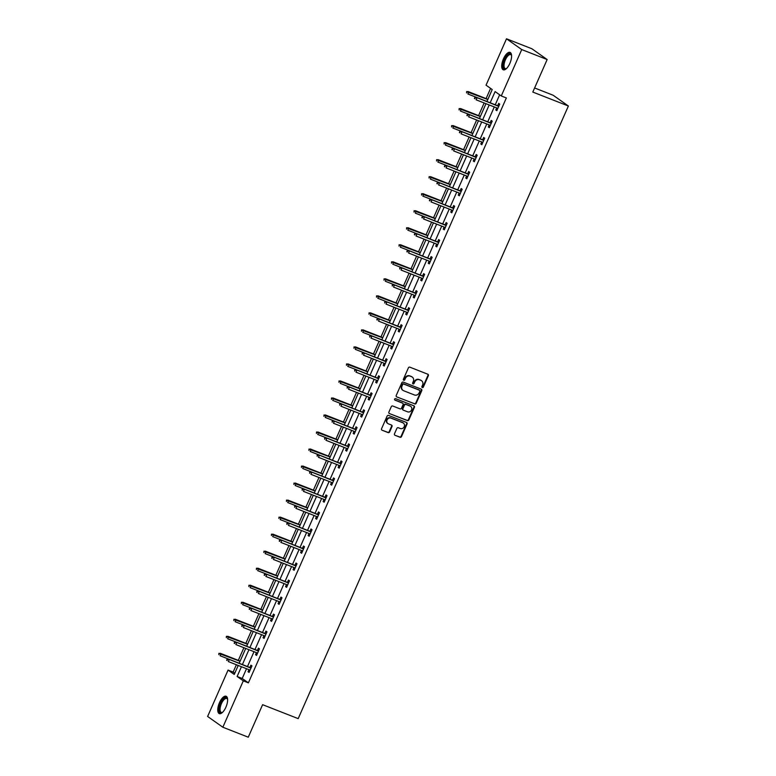 <?xml version="1.0" encoding="UTF-8"?>
<svg xmlns="http://www.w3.org/2000/svg" width="776" height="776" viewBox="0 0 776 776"><rect width="100%" height="100%" fill="white"/><g stroke="black" fill="none" stroke-linecap="round" stroke-linejoin="round"><path stroke-width="1.16" d="M422.309 387.544A0.825 0.747 125.3 0 0 423.337 387.069L428.362 375.681A1.174 1.067 125.3 0 0 427.838 374.226L409.873 367.174A1.174 1.067 125.3 0 0 408.399 367.853L403.384 379.241A0.825 0.747 125.3 0 0 403.753 380.259A0.825 0.747 125.3 0 0 404.781 379.784L405.431 378.31A3.764 3.414 125.3 0 1 410.135 376.137L411.629 376.729A3.764 3.414 125.3 0 1 413.317 381.404L412.667 382.878A0.825 0.747 125.3 0 0 413.026 383.897A0.825 0.747 125.3 0 0 414.064 383.422L414.714 381.957A3.764 3.414 125.3 0 1 419.418 379.774L420.912 380.366A3.764 3.414 125.3 0 1 422.59 385.041L421.94 386.516A0.825 0.747 125.3 0 0 422.309 387.544M421.989 387.282A0.825 0.747 125.3 0 0 422.93 386.778L427.945 375.39A1.174 1.067 125.3 0 0 427.818 374.216M403.433 379.998A0.825 0.747 125.3 0 0 404.364 379.493L405.014 378.019L405.431 378.31M412.706 383.635A0.825 0.747 125.3 0 0 413.647 383.131L414.297 381.666L414.714 381.957M219.482 702.658A9.341 3.841 111.4 0 1 226.107 696.237A9.341 3.841 111.4 0 1 225.903 707.198A9.341 3.841 111.4 0 1 219.278 713.629A9.341 3.841 111.4 0 1 219.482 702.658M503.449 58.83A9.341 3.841 111.4 0 1 510.065 52.399A9.341 3.841 111.4 0 1 509.871 63.37A9.341 3.841 111.4 0 1 503.246 69.801A9.341 3.841 111.4 0 1 503.449 58.83M394.47 433.823A1.174 1.067 125.3 0 0 394.994 435.278L400.028 437.257A1.174 1.067 125.3 0 0 401.502 436.578L407.08 423.938A1.174 1.067 125.3 0 0 406.546 422.474L388.592 415.432A1.174 1.067 125.3 0 0 387.117 416.111L381.55 428.75A1.174 1.067 125.3 0 0 382.073 430.214L388.155 432.601A1.174 1.067 125.3 0 0 389.63 431.922L392.016 426.509A1.174 1.067 125.3 0 0 391.492 425.044L388.466 423.861A3.143 2.852 125.3 0 1 387.224 419.641A3.143 2.852 125.3 0 1 390.997 418.138L402.822 422.774A3.143 2.852 125.3 0 1 404.073 426.994A3.143 2.852 125.3 0 1 400.29 428.507L398.321 427.731A1.174 1.067 125.3 0 0 396.856 428.41L394.47 433.823M486.94 101.52L492.217 89.541L486.048 85.176L506.495 38.8L531.909 48.772L547.148 59.539L532.802 92.063L568.381 106.011L298.188 718.634L262.608 704.686L248.262 737.2L222.848 727.228L207.619 716.461L228.066 670.086L234.245 674.451L238.213 665.459M547.148 59.539L521.734 49.567L501.277 95.952L495.107 91.578L490.16 102.791M246.516 668.718L242.209 678.476L248.388 682.851L506.359 97.941L501.277 95.952M248.388 682.851L243.305 680.853L222.848 727.228M414.724 403.947A1.174 1.067 125.3 0 0 416.198 403.268L421.766 390.629A1.174 1.067 125.3 0 0 421.242 389.164L403.287 382.122A1.174 1.067 125.3 0 0 401.813 382.801L396.235 395.44A1.174 1.067 125.3 0 0 396.759 396.905L414.316 403.656A1.174 1.067 125.3 0 0 415.781 402.977L421.358 390.338A1.174 1.067 125.3 0 0 421.222 389.154M414.423 407.284L408.845 419.923A1.174 1.067 125.3 0 1 407.381 420.602L389.416 413.56A1.174 1.067 125.3 0 1 388.892 412.095L391.279 406.682A1.174 1.067 125.3 0 1 392.743 406.003L400.028 408.865A1.174 1.067 125.3 0 0 401.502 408.186L403.084 404.597A1.174 1.067 125.3 0 0 402.56 403.132L394.974 400.154A0.825 0.747 125.3 0 1 394.644 399.048A0.825 0.747 125.3 0 1 395.634 398.66L413.899 405.819A1.174 1.067 125.3 0 1 414.423 407.284L414.015 406.993L408.438 419.632L408.845 419.923M568.381 106.011L553.152 95.244L534.606 87.969M499.647 94.798L495.243 104.779M494.293 106.942L487.735 121.803M486.785 123.966L480.228 138.826M479.277 140.989L472.72 155.85M471.769 158.013L465.212 172.873M464.261 175.036L457.704 189.897M456.754 192.06L450.196 206.92M449.246 209.084L442.689 223.944M441.728 226.107L435.181 240.967M434.22 243.131L427.673 257.991M426.713 260.154L420.165 275.014M419.205 277.178L412.657 292.038M411.697 294.201L405.15 309.061M404.189 311.225L397.642 326.085M396.681 328.248L390.134 343.108M389.174 345.272L382.626 360.132M381.666 362.295L375.109 377.155M374.158 379.319L367.601 394.179M366.65 396.342L360.093 411.202M359.142 413.365L352.585 428.226M351.635 430.389L345.077 445.249M344.127 447.412L337.57 462.273M336.619 464.436L330.062 479.296M329.111 481.459L322.554 496.32M321.603 498.483L315.046 513.343M314.096 515.507L307.538 530.367M306.588 532.53L300.031 547.39M299.08 549.553L292.523 564.414M291.572 566.577L285.015 581.437M284.065 583.601L277.507 598.461M276.557 600.624L270 615.484M269.049 617.648L262.492 632.508M261.541 634.671L254.984 649.531M254.024 651.694L247.476 666.555M496.708 107.893L495.806 109.949L496.834 110.677L499.715 104.129L498.687 103.402L497.658 105.73M489.2 124.917L488.298 126.973L489.326 127.701L492.207 121.153L491.179 120.425L490.151 122.753M481.692 141.94L480.79 143.996L481.818 144.724L484.699 138.176L483.671 137.449L482.643 139.777M474.185 158.964L473.273 161.02L474.311 161.748L477.191 155.2L476.163 154.472L475.135 156.8M466.677 175.987L465.765 178.043L466.803 178.771L469.684 172.224L468.655 171.496L467.627 173.824M459.169 193.011L458.257 195.057L459.295 195.794L462.176 189.247L461.148 188.519L460.12 190.847M451.661 210.034L450.749 212.081L451.777 212.818L454.668 206.27L453.64 205.533L452.612 207.871M444.153 227.058L443.241 229.104L444.27 229.832L447.16 223.294L446.132 222.557L445.104 224.894M436.645 244.081L435.734 246.128L436.762 246.855L439.652 240.308L438.624 239.58L437.596 241.918M429.138 261.105L428.226 263.151L429.254 263.879L432.145 257.331L431.116 256.604L430.088 258.941M421.63 278.128L420.718 280.175L421.746 280.902L424.637 274.355L423.609 273.627L422.58 275.965M414.122 295.152L413.21 297.198L414.238 297.926L417.129 291.378L416.101 290.651L415.073 292.988M406.614 312.175L405.702 314.222L406.731 314.949L409.621 308.402L408.593 307.674L407.565 310.012M399.097 329.199L398.195 331.245L399.223 331.973L402.113 325.425L401.085 324.698L400.057 327.035M391.589 346.222L390.687 348.269L391.715 348.996L394.606 342.449L393.577 341.721L392.549 344.059M384.081 363.246L383.179 365.292L384.207 366.02L387.098 359.472L386.07 358.745L385.041 361.082M376.573 380.269L375.671 382.316L376.7 383.043L379.59 376.496L378.562 375.768L377.534 378.106M369.066 397.293L368.163 399.339L369.192 400.067L372.082 393.519L371.054 392.792L370.026 395.13M361.558 414.316L360.656 416.363L361.684 417.09L364.575 410.543L363.546 409.815L362.518 412.153M354.05 431.34L353.148 433.386L354.176 434.114L357.067 427.566L356.038 426.839L355.01 429.176M346.542 448.353L345.64 450.41L346.668 451.137L349.559 444.59L348.531 443.862L347.502 446.19M339.034 465.377L338.132 467.433L339.16 468.161L342.051 461.613L341.013 460.886L339.995 463.214M331.527 482.4L330.625 484.457L331.653 485.184L334.543 478.637L333.505 477.909L332.477 480.237M324.019 499.424L323.117 501.48L324.145 502.208L327.035 495.66L325.998 494.933L324.969 497.261M316.511 516.447L315.609 518.504L316.637 519.231L319.518 512.684L318.49 511.956L317.462 514.284M309.003 533.471L308.101 535.527L309.129 536.255L312.01 529.707L310.982 528.98L309.954 531.308M301.495 550.494L300.593 552.551L301.621 553.278L304.502 546.731L303.474 546.003L302.446 548.331M293.988 567.518L293.085 569.574L294.114 570.302L296.995 563.754L295.966 563.027L294.938 565.355M286.48 584.541L285.568 586.598L286.606 587.325L289.487 580.778L288.459 580.05L287.43 582.378M278.972 601.565L278.06 603.621L279.098 604.349L281.979 597.801L280.951 597.074L279.923 599.402M271.464 618.588L270.552 620.645L271.59 621.372L274.471 614.825L273.443 614.097L272.415 616.425M263.956 635.612L263.045 637.668L264.073 638.396L266.963 631.848L265.935 631.121L264.907 633.449M256.449 652.635L255.537 654.692L256.565 655.419L259.456 648.872L258.427 648.144L257.399 650.472M248.941 669.659L248.029 671.715L249.057 672.443L251.948 665.895L250.92 665.168L249.891 667.496M490.587 88.386L486.086 98.6M484.156 102.966L478.579 115.624M476.648 119.989L471.071 132.648M469.14 137.012L463.563 149.671M461.633 154.036L456.055 166.685M454.125 171.059L448.547 183.708M446.617 188.083L441.04 200.732M439.109 205.106L433.532 217.755M431.601 222.13L426.024 234.779M424.094 239.154L418.516 251.802M416.586 256.177L411.008 268.826M409.078 273.2L403.501 285.849M401.57 290.224L395.993 302.873M394.062 307.248L388.485 319.896M386.555 324.271L380.977 336.92M379.047 341.295L373.469 353.943M371.539 358.318L365.962 370.967M364.031 375.341L358.444 387.99M356.524 392.365L350.936 405.014M349.016 409.389L343.428 422.037M341.508 426.412L335.921 439.061M334 443.435L328.413 456.084M326.483 460.459L320.905 473.108M318.975 477.482L313.397 490.131M311.467 494.506L305.889 507.155M303.959 511.529L298.382 524.178M296.451 528.553L290.874 541.202M288.944 545.577L283.366 558.225M281.436 562.6L275.858 575.249M273.928 579.623L268.35 592.272M266.42 596.647L260.843 609.296M258.912 613.67L253.335 626.319M251.405 630.694L245.827 643.343M243.897 647.717L238.319 660.366M236.389 664.741L233.149 672.074L234.788 673.228M506.495 38.8L521.734 49.567M233.149 672.074L228.066 670.086M239.163 663.296L245.72 648.435M246.681 646.272L253.228 631.412M254.189 629.249L260.736 614.388M261.696 612.225L268.244 597.365M269.204 595.202L275.752 580.341M276.712 578.178L283.259 563.318M284.22 561.155L290.767 546.294M291.727 544.131L298.275 529.271M299.235 527.108L305.783 512.247M306.743 510.084L313.3 495.224M314.251 493.061L320.808 478.2M321.759 476.037L328.316 461.177M329.267 459.014L335.824 444.153M336.774 441.99L343.332 427.13M344.282 424.967L350.839 410.106M351.79 407.943L358.347 393.083M359.298 390.92L365.855 376.059M366.805 373.896L373.363 359.036M374.313 356.873L380.87 342.012M381.821 339.849L388.378 324.989M389.329 322.826L395.886 307.965M396.837 305.802L403.394 290.942M404.345 288.779L410.902 273.918M411.852 271.755L418.41 256.895M419.36 254.732L425.917 239.871M426.868 237.708L433.425 222.848M434.385 220.685L440.933 205.824M441.893 203.661L448.441 188.801M449.401 186.638L455.949 171.777M456.909 169.614L463.456 154.754M464.417 152.591L470.964 137.73M471.924 135.567L478.472 120.707M479.432 118.544L485.98 103.683M241.433 666.72L237.126 676.488L243.305 680.853M489.21 104.954L482.653 119.814M481.702 121.977L475.145 136.828M474.194 138.991L467.637 153.852M466.686 156.015L460.129 170.875M459.179 173.038L452.621 187.899M451.671 190.062L445.114 204.922M444.163 207.085L437.606 221.946M436.645 224.109L430.098 238.969M429.138 241.132L422.59 255.993M421.63 258.156L415.082 273.016M414.122 275.179L407.575 290.04M406.614 292.203L400.067 307.063M399.106 309.226L392.559 324.087M391.599 326.25L385.051 341.11M384.091 343.273L377.543 358.134M376.583 360.297L370.026 375.157M369.075 377.32L362.518 392.181M361.567 394.344L355.01 409.204M354.06 411.367L347.502 426.228M346.552 428.391L339.995 443.251M339.044 445.414L332.487 460.275M331.536 462.438L324.979 477.298M324.029 479.461L317.471 494.322M316.521 496.485L309.964 511.345M309.013 513.508L302.456 528.369M301.505 530.532L294.948 545.392M293.997 547.555L287.44 562.416M286.49 564.579L279.932 579.439M278.982 581.602L272.425 596.463M271.474 598.626L264.917 613.486M263.966 615.649L257.409 630.51M256.458 632.673L249.901 647.533M248.941 649.696L242.393 664.557M242.209 678.476L237.126 676.488M495.806 109.949L496.95 110.396M488.298 126.973L489.443 127.419M480.79 143.996L481.935 144.443M473.273 161.02L474.427 161.466M465.765 178.043L466.919 178.49M458.257 195.057L459.411 195.513M450.749 212.081L451.904 212.537M443.241 229.104L444.396 229.56M435.734 246.128L436.888 246.584M428.226 263.151L429.38 263.607M420.718 280.175L421.872 280.631M413.21 297.198L414.365 297.654M405.702 314.222L406.857 314.678M398.195 331.245L399.349 331.701M390.687 348.269L391.841 348.725M383.179 365.292L384.333 365.748M375.671 382.316L376.826 382.772M368.163 399.339L369.318 399.795M360.656 416.363L361.81 416.819M353.148 433.386L354.302 433.842M345.64 450.41L346.785 450.866M338.132 467.433L339.277 467.889M330.625 484.457L331.769 484.913M323.117 501.48L324.261 501.936M315.609 518.504L316.753 518.96M308.101 535.527L309.246 535.983M300.593 552.551L301.738 553.007M293.085 569.574L294.23 570.03M285.568 586.598L286.722 587.054M278.06 603.621L279.214 604.077M270.552 620.645L271.707 621.101M263.045 637.668L264.199 638.124M255.537 654.692L256.691 655.148M248.029 671.715L249.183 672.171M421.358 380.579A3.764 3.414 125.3 0 0 420.495 380.075L420.912 380.366M414.297 381.666A3.764 3.414 125.3 0 1 419.001 379.483L420.495 380.075M412.075 376.942A3.764 3.414 125.3 0 0 411.222 376.438L411.629 376.729M405.014 378.019A3.764 3.414 125.3 0 1 409.718 375.846L411.222 376.438M396.759 396.905L414.316 403.656M419.855 391.259A0.825 0.747 125.3 0 0 419.486 390.231L403.724 384.052A0.825 0.747 125.3 0 0 402.686 384.527L402.007 386.079A3.764 3.414 125.3 0 0 403.685 390.755L414.462 394.984A3.764 3.414 125.3 0 0 419.166 392.811L419.855 391.259M402.822 390.25A3.764 3.414 125.3 0 1 401.59 385.788L402.278 384.236A0.825 0.747 125.3 0 1 403.307 383.761L419.069 389.94M389.416 413.56L406.964 420.311A1.174 1.067 125.3 0 0 408.438 419.632M402.152 402.841L402.56 403.132A1.174 1.067 125.3 0 0 402.152 402.841L394.664 399.902M407.594 411.823A3.143 2.852 125.3 0 0 410.669 406.391A3.143 2.852 125.3 0 0 410.116 406.1L405.955 404.461A1.174 1.067 125.3 0 0 404.48 405.14L402.899 408.729A1.174 1.067 125.3 0 0 403.423 410.194L407.594 411.823M410.455 406.255A3.143 2.852 125.3 0 0 409.709 405.809L410.116 406.1M403.016 409.903A1.174 1.067 125.3 0 1 402.492 408.438L404.073 404.849A1.174 1.067 125.3 0 1 405.538 404.17L409.709 405.809M414.015 406.993A1.174 1.067 125.3 0 0 413.88 405.809M403.161 422.93A3.143 2.852 125.3 0 0 402.414 422.483L402.822 422.774M387.719 423.415A3.143 2.852 125.3 0 1 390.59 417.847L402.414 422.483M382.073 430.214L387.748 432.31A1.174 1.067 125.3 0 0 389.212 431.631L391.599 426.218A1.174 1.067 125.3 0 0 391.473 425.044M394.994 435.278L399.621 436.966A1.174 1.067 125.3 0 0 401.085 436.287L406.663 423.647A1.174 1.067 125.3 0 0 406.527 422.464M466.667 91.539L466.599 92.926L466.667 91.539L468.762 92.034L467.889 93.993L486.959 101.472M467.074 91.83L487.823 99.512M468.015 91.51L487.91 99.309M498.813 106.176L476.251 97.33L498.725 106.38M475.31 97.66L474.902 97.369L474.417 98.455L474.834 98.746L475.31 97.66L476.998 97.854L476.125 99.823L497.862 108.339M476.251 97.33L474.902 97.369M506.485 68.521A8.08 3.317 111.4 0 1 506.233 68.686A8.08 3.317 111.4 0 1 506.049 68.783A8.08 3.317 111.4 0 1 503.44 63.399A8.08 3.317 111.4 0 1 508.891 54.058A8.08 3.317 111.4 0 1 511.5 55.251A8.08 3.317 111.4 0 1 511.578 55.542M511.588 55.571A7.488 3.075 -68.6 0 0 510.715 54.65A7.488 3.075 -68.6 0 0 509.298 54.805A7.488 3.075 -68.6 0 0 504.604 61.983A7.488 3.075 -68.6 0 0 505.244 68.589A7.488 3.075 -68.6 0 0 506.515 68.501M510.54 52.69A9.283 3.812 -68.6 0 0 509.105 52.972A9.283 3.812 -68.6 0 0 503.401 61.488A9.283 3.812 -68.6 0 0 503.789 69.908M222.528 712.358A8.08 3.317 111.4 0 1 222.266 712.513A8.08 3.317 111.4 0 1 219.327 710.767A8.08 3.317 111.4 0 1 220.724 703.289A8.08 3.317 111.4 0 1 227.533 699.079A8.08 3.317 111.4 0 1 227.62 699.37M227.62 699.399A7.488 3.075 -68.6 0 0 226.747 698.478A7.488 3.075 -68.6 0 0 221.441 703.628A7.488 3.075 -68.6 0 0 221.286 712.417A7.488 3.075 -68.6 0 0 222.547 712.339M226.573 696.518A9.283 3.812 -68.6 0 0 220.316 702.998A9.283 3.812 -68.6 0 0 219.821 713.736M459.159 108.562L459.091 109.949L459.159 108.562L461.254 109.057L460.381 111.016L479.452 118.495M459.567 108.853L480.315 116.536M460.507 108.533L480.402 116.332M451.651 125.586L451.584 126.973L451.651 125.586L453.737 126.081L452.874 128.04L471.944 135.519M452.059 125.877L472.807 133.559M453 125.557L472.894 133.356M491.305 123.2L468.743 114.353L491.218 123.403M467.802 114.683L467.394 114.392L466.91 115.478L467.327 115.769L467.802 114.683L469.49 114.877L468.617 116.846L490.354 125.363M468.743 114.353L467.394 114.392M483.797 140.223L461.235 131.377L483.71 140.427M460.294 131.707L459.887 131.416L459.402 132.502L459.819 132.793L460.294 131.707L461.972 131.901L461.109 133.87L482.847 142.386M461.235 131.377L459.887 131.416M444.144 142.609L444.076 143.996L444.144 142.609L446.229 143.104L445.366 145.064L464.436 152.542M444.551 142.9L465.299 150.583M445.492 142.58L465.387 150.379M436.636 159.633L436.568 161.02L436.636 159.633L438.721 160.128L437.858 162.087L456.928 169.566M437.043 159.924L457.791 167.606M437.984 159.604L457.879 167.403M429.128 176.656L429.06 178.043L429.128 176.656L431.214 177.151L430.35 179.111L449.42 186.589M429.535 176.947L450.284 184.63M430.476 176.627L450.371 184.426M476.289 157.247L453.727 148.4L476.202 157.45M452.786 148.73L452.379 148.439L451.894 149.525L452.311 149.816L452.786 148.73L454.464 148.924L453.601 150.893L475.339 159.41M453.727 148.4L452.379 148.439M468.782 174.27L446.219 165.424L468.694 174.474M445.279 165.754L444.871 165.463L444.386 166.549L444.803 166.84L445.279 165.754L446.957 165.948L446.093 167.917L467.831 176.433M446.219 165.424L444.871 165.463M461.274 191.294L438.712 182.447L461.186 191.497M437.771 182.777L437.363 182.486L436.878 183.572L437.295 183.864L437.771 182.777L439.449 182.971L438.585 184.93L460.313 193.457M438.712 182.447L437.363 182.486M421.62 193.68L421.552 195.067L421.62 193.68L423.706 194.175L422.842 196.134L441.913 203.613M422.028 193.971L442.776 201.653M422.969 193.651L442.863 201.45M453.766 208.317L431.204 199.471L453.679 208.521M430.263 199.801L429.855 199.51L429.37 200.596L429.788 200.887L430.263 199.801L431.941 199.995L431.078 201.954L452.806 210.48M431.204 199.471L429.855 199.51M414.112 210.703L414.045 212.09L414.112 210.703L416.198 211.198L415.335 213.157L434.405 220.636M414.52 210.994L435.268 218.677M415.461 210.674L435.355 218.473M446.258 225.341L423.696 216.494L446.171 225.544M422.755 216.824L422.348 216.533L421.863 217.619L422.28 217.911L422.755 216.824L424.433 217.018L423.57 218.977L445.298 227.504M423.696 216.494L422.348 216.533M406.605 227.727L406.537 229.114L406.605 227.727L408.69 228.222L407.827 230.181L426.897 237.66M407.012 228.018L427.76 235.7M407.953 227.698L427.848 235.497M438.75 242.364L416.188 233.518L438.663 242.568M415.247 233.848L414.84 233.547L414.355 234.643L414.772 234.934L415.247 233.848L416.925 234.042L416.062 236.001L437.79 244.527M416.188 233.518L414.84 233.547M399.097 244.75L399.029 246.137L399.097 244.75L401.182 245.245L400.319 247.204L419.389 254.683M399.504 245.041L420.252 252.724M400.445 244.721L420.34 252.52M431.243 259.388L408.68 250.541L431.155 259.591M407.74 250.861L407.332 250.57L406.847 251.666L407.264 251.957L407.74 250.861L409.418 251.065L408.554 253.025L430.282 261.551M408.68 250.541L407.332 250.57M391.589 261.774L391.511 263.161L391.589 261.774L393.675 262.269L392.811 264.228L411.881 271.707M391.996 262.065L412.745 269.747M392.937 261.745L412.832 269.544M423.735 276.411L401.173 267.565L423.647 276.615M400.232 267.885L399.824 267.594L399.747 268.981L400.232 267.885L401.91 268.089L401.046 270.048L422.774 278.574M401.173 267.565L399.824 267.594M384.081 278.797L384.004 280.185L384.081 278.797L386.167 279.292L385.303 281.251L404.364 288.73M384.489 279.088L405.237 286.771M385.43 278.768L405.324 286.567M416.227 293.435L393.665 284.588L416.14 293.638M392.724 284.908L392.316 284.617L392.239 286.005L392.724 284.908L394.402 285.112L393.539 287.071L415.267 295.598M393.665 284.588L392.316 284.617M376.573 295.821L376.496 297.208L376.573 295.821L378.659 296.316L377.796 298.275L396.856 305.754M376.981 296.112L397.729 303.794M377.922 295.792L397.816 303.591M408.719 310.458L386.157 301.612L408.632 310.662M385.216 301.932L384.809 301.641L384.731 303.028L385.216 301.932L386.894 302.136L386.031 304.095L407.759 312.621M386.157 301.612L384.809 301.641M369.066 312.844L368.988 314.231L369.066 312.844L371.151 313.339L370.288 315.298L389.348 322.777M369.473 313.135L390.221 320.818M370.414 312.815L390.309 320.614M401.211 327.482L378.649 318.635L401.114 327.685M377.708 318.955L377.301 318.664L376.816 319.76L377.223 320.051L377.708 318.955L379.386 319.159L378.523 321.118L400.251 329.645M378.649 318.635L377.301 318.664M361.548 329.868L361.48 331.255L361.548 329.868L363.643 330.363L362.78 332.322L381.84 339.801M361.965 330.159L382.714 337.841M362.906 329.839L382.801 337.638M393.694 344.505L371.141 335.659L393.607 344.709M370.2 335.979L369.783 335.688L369.715 337.075L370.2 335.979L371.879 336.183L371.015 338.142L392.743 346.668M371.141 335.659L369.783 335.688M354.04 346.891L353.972 348.279L354.04 346.891L356.135 347.386L355.272 349.345L374.333 356.824M354.457 347.182L375.206 354.865M355.398 346.862L375.293 354.661M386.186 361.529L363.634 352.682L386.099 361.732M362.693 353.002L362.276 352.711L362.208 354.099L362.693 353.002L364.371 353.206L363.507 355.165L385.235 363.692M363.634 352.682L362.276 352.711M346.532 363.915L346.465 365.302L346.532 363.915L348.628 364.41L347.764 366.369L366.825 373.848M346.95 364.206L367.698 371.888M347.89 363.886L367.785 371.685M378.678 378.552L356.126 369.706L378.591 378.756M355.185 370.026L354.768 369.735L354.7 371.122L355.185 370.026L356.863 370.23L356 372.189L377.728 380.715M356.126 369.706L354.768 369.735M339.025 380.938L338.957 382.325L339.025 380.938L341.12 381.433L340.257 383.392L359.317 390.871M339.442 381.229L360.19 388.912M340.373 380.909L360.277 388.708M371.17 395.576L348.608 386.729L371.083 395.779M347.677 387.049L347.26 386.758L347.192 388.145L347.677 387.049L349.355 387.253L348.492 389.212L370.22 397.739M348.608 386.729L347.26 386.758M331.517 397.962L331.449 399.349L331.517 397.962L333.612 398.457L332.749 400.416L351.809 407.895M331.934 398.253L352.682 405.935M332.865 397.923L352.77 405.732M363.663 412.599L341.1 403.753L363.575 412.803M340.169 404.073L339.752 403.782L339.684 405.169L340.169 404.073L341.847 404.277L340.984 406.236L362.712 414.762M341.1 403.753L339.752 403.782M324.009 414.985L323.941 416.373L324.009 414.985L326.104 415.48L325.231 417.44L344.301 424.918M324.426 415.276L345.165 422.959M325.357 414.947L345.262 422.755M356.155 429.623L333.593 420.776L356.068 429.826M332.661 421.096L332.244 420.805L332.176 422.192L332.661 421.096L334.34 421.3L333.467 423.26L355.204 431.786M333.593 420.776L332.244 420.805M316.501 432.009L316.433 433.396L316.501 432.009L318.596 432.494L317.724 434.463L336.794 441.942M316.918 432.3L337.657 439.982M317.85 431.97L337.744 439.779M348.647 446.646L326.085 437.8L348.56 446.85M325.154 438.12L324.737 437.829L324.669 439.216L325.154 438.12L326.832 438.324L325.959 440.283L347.696 448.809M326.085 437.8L324.737 437.829M308.993 449.032L308.926 450.42L308.993 449.032L311.089 449.517L310.216 451.486L329.286 458.965M309.411 449.323L330.149 457.006M310.342 448.994L330.236 456.802M341.139 463.67L318.577 454.823L341.052 463.873M317.646 455.143L317.229 454.852L317.161 456.24L317.646 455.143L319.324 455.347L318.451 457.306L340.189 465.833M318.577 454.823L317.229 454.852M301.486 466.056L301.418 467.443L301.486 466.056L303.581 466.541L302.708 468.51L321.778 475.989M301.903 466.347L322.641 474.02M302.834 466.017L322.729 473.826M333.631 480.693L311.069 471.847L333.544 480.897M310.138 472.167L309.721 471.876L309.653 473.263L310.138 472.167L311.816 472.371L310.943 474.33L332.681 482.856M311.069 471.847L309.721 471.876M293.978 483.079L293.91 484.457L293.978 483.079L296.073 483.564L295.2 485.534L314.27 493.012M294.395 483.37L315.134 491.043M295.326 483.041L315.221 490.849M326.124 497.717L303.561 488.87L326.036 497.92M302.63 489.19L302.213 488.899L302.145 490.286L302.63 489.19L304.308 489.394L303.435 491.353L325.173 499.88M303.561 488.87L302.213 488.899M286.47 500.103L286.402 501.48L286.47 500.103L288.565 500.588L287.692 502.557L306.762 510.036M286.887 500.394L307.626 508.067M287.818 500.064L307.713 507.873M318.616 514.74L296.054 505.894L318.529 514.934M295.123 506.214L294.705 505.923L294.637 507.31L295.123 506.214L296.801 506.418L295.928 508.377L317.665 516.903M296.054 505.894L294.705 505.923M278.962 517.126L278.894 518.504L278.962 517.126L281.058 517.611L280.185 519.58L299.255 527.059M279.37 517.417L300.118 525.09M280.311 517.088L300.205 524.896M311.108 531.764L288.546 522.917L311.021 531.958M287.605 523.237L287.198 522.946L286.713 524.043L287.13 524.333L287.605 523.237L289.293 523.441L288.42 525.4L310.157 533.927M288.546 522.917L287.198 522.946M271.454 534.15L271.387 535.527L271.454 534.15L273.55 534.635L272.677 536.604L291.747 544.083M271.862 534.441L292.61 542.114M272.803 534.111L292.697 541.92M303.6 548.787L281.038 539.941L303.513 548.981M280.097 540.261L279.69 539.97L279.205 541.066L279.622 541.357L280.097 540.261L281.785 540.465L280.912 542.424L302.65 550.95M281.038 539.941L279.69 539.97M263.947 551.173L263.879 552.551L263.947 551.173L266.032 551.658L265.169 553.627L284.239 561.106M264.354 551.464L285.102 559.137M265.295 551.135L285.19 558.943M296.092 565.811L273.53 556.964L296.005 566.005M272.589 557.284L272.182 556.993L271.697 558.09L272.114 558.38L272.589 557.284L274.267 557.488L273.404 559.447L295.142 567.974M273.53 556.964L272.182 556.993M256.439 568.197L256.371 569.574L256.439 568.197L258.524 568.682L257.661 570.651L276.731 578.13M256.846 568.488L277.595 576.161M257.787 568.158L277.682 575.967M288.585 582.834L266.022 573.988L288.497 583.028M265.082 574.308L264.674 574.017L264.189 575.113L264.606 575.404L265.082 574.308L266.76 574.512L265.896 576.471L287.634 584.997M266.022 573.988L264.674 574.017M248.931 585.22L248.863 586.598L248.931 585.22L251.017 585.705L250.153 587.674L269.224 595.153M249.339 585.511L270.087 593.184M250.279 585.182L270.174 592.99M281.077 599.858L258.515 591.011L280.99 600.052M257.574 591.331L257.166 591.04L256.681 592.137L257.099 592.428L257.574 591.331L259.252 591.535L258.389 593.495L280.126 602.021M258.515 591.011L257.166 591.04M241.423 602.244L241.355 603.621L241.423 602.244L243.509 602.729L242.645 604.698L261.716 612.177M241.831 602.535L262.579 610.208M242.772 602.205L262.666 610.014M273.569 616.881L251.007 608.035L273.482 617.075M250.066 608.355L249.659 608.064L249.174 609.16L249.591 609.451L250.066 608.355L251.744 608.559L250.881 610.518L272.609 619.044M251.007 608.035L249.659 608.064M233.916 619.267L233.848 620.645L233.916 619.267L236.001 619.752L235.138 621.721L254.208 629.2M234.323 619.558L255.071 627.231M235.264 619.229L255.159 627.037M266.061 633.905L243.499 625.058L265.974 634.099M242.558 625.378L242.151 625.087L241.666 626.183L242.083 626.475L242.558 625.378L244.236 625.582L243.373 627.542L265.101 636.068M243.499 625.058L242.151 625.087M226.408 636.291L226.34 637.668L226.408 636.291L228.493 636.776L227.63 638.745L246.7 646.224M226.815 636.582L247.563 644.255M227.756 636.252L247.651 644.061M258.553 650.928L235.991 642.082L258.466 651.122M235.05 642.402L234.643 642.111L234.158 643.207L234.575 643.498L235.05 642.402L236.728 642.606L235.865 644.565L257.593 653.091M235.991 642.082L234.643 642.111M218.9 653.314L218.832 654.692L218.9 653.314L220.985 653.799L220.122 655.768L239.192 663.247M219.307 653.605L240.056 661.278M220.248 653.276L240.143 661.084M251.046 667.952L228.483 659.105L250.958 668.146M227.543 659.425L227.135 659.134L226.65 660.231L227.067 660.522L227.543 659.425L229.221 659.629L228.357 661.588L250.085 670.115M228.483 659.105L227.135 659.134"/></g></svg>
